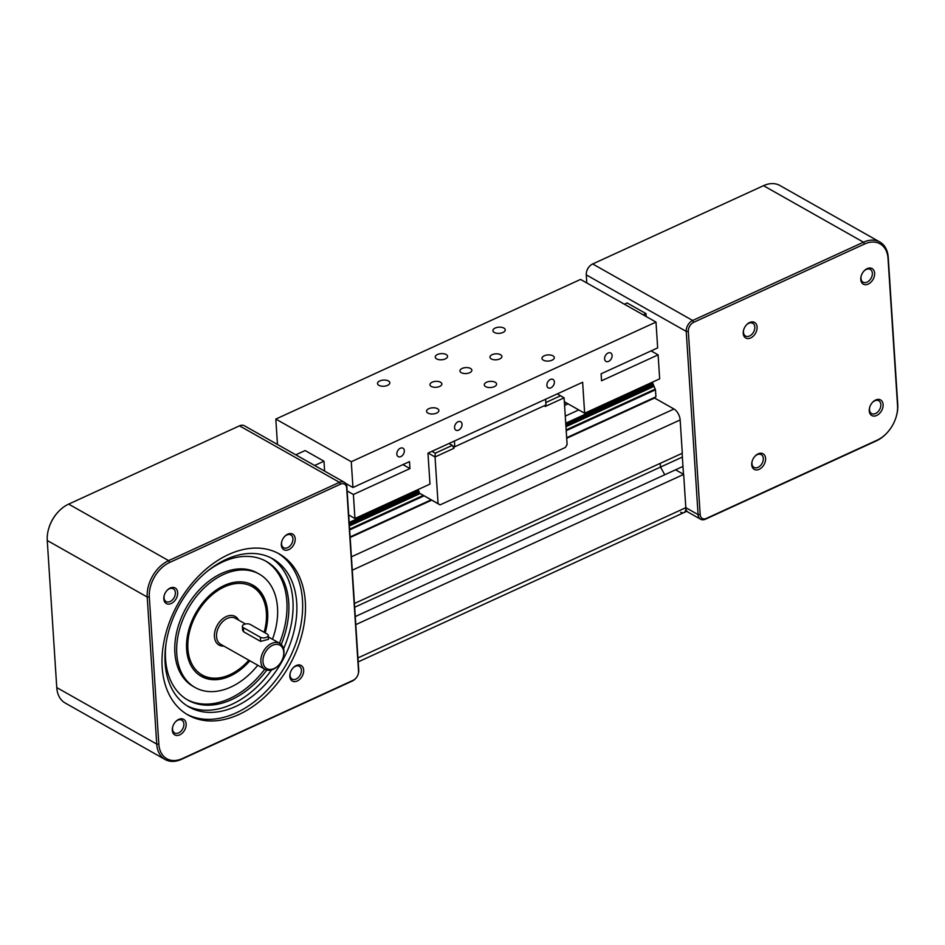 <?xml version="1.0" encoding="UTF-8"?>
<svg xmlns="http://www.w3.org/2000/svg" width="945" height="945" viewBox="0 0 945 945"><rect width="100%" height="100%" fill="white"/><g stroke="black" fill="none" stroke-linecap="round" stroke-linejoin="round"><path stroke-width="1.42" d="M887.272 432.586A28.362 19.514 119.5 0 0 896.155 416.863A28.362 19.514 119.5 0 0 897.537 405.57L888.028 258.493A28.362 19.514 119.5 0 0 864.51 244.023L693.689 322.316A7.465 5.138 119.5 0 0 688.326 331.411L700.174 514.612A7.465 5.138 119.5 0 0 706.364 518.415L877.196 440.134A28.362 19.514 119.5 0 0 887.272 432.586L886.942 432.94A29.862 20.542 -60.5 0 1 876.334 440.89L705.502 519.171A8.954 6.166 -60.5 0 1 700.599 519.23L688.149 512.19A8.954 6.166 -60.5 0 1 685.987 509.449L685.822 507.678A8.954 4.713 65.4 0 1 683.896 512.615A8.954 4.713 -114.6 0 0 685.822 507.678L683.672 474.39L675.557 469.807L683.483 474.284L682.125 453.305M355.792 624.645L683.672 474.39M355.273 616.577L682.975 466.405M664.784 474.744L660.484 467.09L660.236 463.345L660.484 467.09L664.784 474.744M354.67 607.245L682.361 457.061M354.422 603.489L682.302 453.234L680.152 419.946A8.954 4.713 -114.6 0 0 673.986 409.008L654.554 398.022L655.936 396.805L655.476 389.789L652.794 383.304A4.926 2.599 65.4 0 1 651.908 382.406M350.158 537.516L431.688 500.153M566.705 438.279L654.554 398.022M350.122 536.949L431.121 499.834M566.669 437.712L655.936 396.805M565.275 416.107L578.765 409.917M564.578 405.452L568.063 403.858M358.202 661.878L683.896 512.615A8.954 4.713 65.4 0 1 680.66 512.214M700.599 519.23A8.954 6.166 -60.5 0 1 698.083 514.612L686.235 331.4A8.954 6.166 -60.5 0 1 692.661 320.485L863.482 242.203A29.862 20.542 -60.5 0 1 879.854 242.014A29.862 20.542 -60.5 0 1 888.241 257.43L897.75 404.507A29.862 20.542 -60.5 0 1 896.297 416.402L896.155 416.863M879.854 242.014L779.885 185.492A29.862 20.542 119.5 0 0 763.513 185.681L592.692 263.962A8.954 6.166 119.5 0 0 589.503 266.348A8.954 6.166 119.5 0 0 586.703 271.31A8.954 6.166 119.5 0 0 586.266 274.877L586.786 282.957M869.258 410.91A8.954 6.166 -60.5 0 1 869.695 407.342A8.954 6.166 -60.5 0 1 872.495 402.381A8.954 6.166 -60.5 0 1 882.583 402.251A8.954 6.166 -60.5 0 1 877.799 414.855A8.954 6.166 -60.5 0 1 869.258 410.91M758.15 453.848A8.954 6.166 -60.5 0 1 765.58 459.577A8.954 6.166 -60.5 0 1 757.146 469.913A8.954 6.166 -60.5 0 1 752.161 461.195A8.954 6.166 -60.5 0 1 754.972 456.234A8.954 6.166 -60.5 0 1 758.15 453.848M757.087 327.053A8.954 6.166 -60.5 0 1 749.149 338.464A8.954 6.166 -60.5 0 1 743.668 329.829A8.954 6.166 -60.5 0 1 746.479 324.867A8.954 6.166 -60.5 0 1 757.087 327.053M868.183 284.102A8.954 6.166 -60.5 0 1 861.202 275.964A8.954 6.166 -60.5 0 1 864.002 271.002A8.954 6.166 -60.5 0 1 874.29 271.416A8.954 6.166 -60.5 0 1 868.183 284.102M872.318 402.582A7.336 5.056 -60.5 0 1 878.779 400.763A7.336 5.056 -60.5 0 1 879.559 409.646A7.336 5.056 -60.5 0 1 871.55 413.544A7.336 5.056 -60.5 0 1 869.483 409.752A7.336 5.056 -60.5 0 1 869.778 407.071M754.783 456.447A7.336 5.056 -60.5 0 1 757.217 454.675A7.336 5.056 -60.5 0 1 761.245 454.628A7.336 5.056 -60.5 0 1 762.024 463.499A7.336 5.056 -60.5 0 1 754.015 467.409A7.336 5.056 -60.5 0 1 752.244 460.936M746.29 325.068A7.336 5.056 -60.5 0 1 752.752 323.261A7.336 5.056 -60.5 0 1 754.807 327.041A7.336 5.056 -60.5 0 1 751.747 334.447A7.336 5.056 -60.5 0 1 745.522 336.03A7.336 5.056 -60.5 0 1 743.75 329.569M863.824 271.215A7.336 5.056 -60.5 0 1 870.274 269.396A7.336 5.056 -60.5 0 1 872.093 275.727A7.336 5.056 -60.5 0 1 867.073 282.13A7.336 5.056 -60.5 0 1 863.057 282.177A7.336 5.056 -60.5 0 1 861.285 275.704M586.703 271.31L586.833 270.849A7.465 5.138 -60.5 0 1 589.172 266.703L589.503 266.348M358.167 674.151L358.297 673.691A8.954 6.166 119.5 0 0 358.734 670.123L346.886 486.911A8.954 6.166 119.5 0 0 344.37 482.293A8.954 6.166 119.5 0 0 339.468 482.352L168.635 560.633A29.862 20.542 119.5 0 0 147.219 597.016L156.728 744.093A29.862 20.542 119.5 0 0 165.115 759.508A29.862 20.542 119.5 0 0 181.487 759.319L352.308 681.038A8.954 6.166 119.5 0 0 355.497 678.652L355.828 678.297A7.465 5.138 -60.5 0 1 353.17 680.282L182.35 758.563A28.362 19.514 -60.5 0 1 158.831 744.105L149.322 597.016A28.362 19.514 -60.5 0 1 169.663 562.452L340.495 484.171A7.465 5.138 -60.5 0 1 346.673 487.974L358.521 671.186A7.465 5.138 -60.5 0 1 358.167 674.151A7.465 5.138 -60.5 0 1 355.828 678.297M165.115 759.508L65.146 702.986A29.862 20.542 -60.5 0 1 56.759 687.57L47.25 540.493A29.862 20.542 -60.5 0 1 48.703 528.598A29.862 20.542 -60.5 0 1 58.058 512.06A29.862 20.542 -60.5 0 1 68.666 504.11L239.498 425.829A8.954 6.166 -60.5 0 1 244.401 425.77L344.37 482.293M58.058 512.06L57.728 512.414A28.362 19.514 119.5 0 0 48.845 528.137L48.703 528.598M186.153 723.953A8.954 6.166 -60.5 0 1 178.215 735.375A8.954 6.166 -60.5 0 1 172.734 726.74A8.954 6.166 -60.5 0 1 175.546 721.767A8.954 6.166 -60.5 0 1 186.153 723.953M296.257 665.528A8.954 6.166 -60.5 0 1 303.676 671.245A8.954 6.166 -60.5 0 1 295.253 681.593A8.954 6.166 -60.5 0 1 290.269 672.875A8.954 6.166 -60.5 0 1 293.068 667.914A8.954 6.166 -60.5 0 1 296.257 665.528M281.338 545.076A8.954 6.166 -60.5 0 1 281.775 541.509A8.954 6.166 -60.5 0 1 284.575 536.547A8.954 6.166 -60.5 0 1 294.663 536.417A8.954 6.166 -60.5 0 1 289.879 549.021A8.954 6.166 -60.5 0 1 281.338 545.076M171.234 603.501A8.954 6.166 -60.5 0 1 164.241 595.362A8.954 6.166 -60.5 0 1 167.052 590.401A8.954 6.166 -60.5 0 1 177.329 590.814A8.954 6.166 -60.5 0 1 171.234 603.501M238.92 714.503A92.563 63.681 -60.5 0 1 188.185 715.082A92.563 63.681 -60.5 0 1 178.31 603.17A92.563 63.681 -60.5 0 1 279.295 553.947A92.563 63.681 -60.5 0 1 302.116 633.729A92.563 63.681 -60.5 0 1 238.92 714.503M186.791 714.255A92.563 63.681 119.5 0 0 236.085 712.908A92.563 63.681 119.5 0 0 299.01 633.233A92.563 63.681 119.5 0 0 277.865 553.168M235.671 706.458A85.097 58.543 -60.5 0 1 189.035 706.99A85.097 58.543 -60.5 0 1 179.952 604.103A85.097 58.543 -60.5 0 1 272.798 558.838A85.097 58.543 -60.5 0 1 293.777 632.193A85.097 58.543 -60.5 0 1 235.671 706.458M187.181 705.868A85.097 58.543 119.5 0 0 231.903 704.32A85.097 58.543 119.5 0 0 271.581 669.899M283.571 648.695A85.097 58.543 119.5 0 0 270.884 557.822M266.809 670.076A79.663 54.81 -60.5 0 1 231.596 699.631A79.663 54.81 -60.5 0 1 187.937 700.127A79.663 54.81 -60.5 0 1 165.977 644.029M206.955 571.548A79.663 54.81 -60.5 0 1 266.348 561.436A79.663 54.81 -60.5 0 1 281.256 644.514M187.004 699.583A79.663 54.81 119.5 0 0 229.706 698.556A79.663 54.81 119.5 0 0 264.765 669.202M279.472 643.214A79.663 54.81 119.5 0 0 265.403 560.917M257.772 665.245A65.146 44.817 -60.5 0 1 230.781 687.086A65.146 44.817 -60.5 0 1 195.083 687.499L193.193 686.424A65.146 44.817 -60.5 0 1 186.236 607.659A65.146 44.817 -60.5 0 1 257.323 573.001L259.202 574.064A65.146 44.817 -60.5 0 1 272.467 639.257M195.083 687.499A65.146 44.817 -60.5 0 1 188.126 608.722A65.146 44.817 -60.5 0 1 259.202 574.064M249.882 660.779A52.4 36.052 -60.5 0 1 230.072 676.065A52.4 36.052 -60.5 0 1 201.356 676.396A52.4 36.052 -60.5 0 1 195.757 613.033A52.4 36.052 -60.5 0 1 252.929 585.168A52.4 36.052 -60.5 0 1 265.155 632.878M254.335 586.325A52.4 36.052 119.5 0 0 251.972 584.66M200.423 675.84A52.4 36.052 119.5 0 0 203.069 676.998M198.06 674.175A52.247 35.945 119.5 0 0 200.482 675.734L199.537 675.202A52.247 35.945 -60.5 0 1 199.005 674.884M250.425 583.927A52.247 35.945 -60.5 0 1 250.968 584.234L251.913 584.766A52.247 35.945 119.5 0 0 249.338 583.502M200.482 675.734A52.247 35.945 119.5 0 0 229.115 675.403A52.247 35.945 119.5 0 0 247.684 661.5L248.003 661.134A50.758 34.918 -60.5 0 1 229.978 674.647A50.758 34.918 -60.5 0 1 187.89 642.458A50.758 34.918 -60.5 0 1 235.293 583.656A50.758 34.918 -60.5 0 1 264.116 632.299A52.247 35.945 119.5 0 0 251.913 584.766M248.854 660.201A50.758 34.918 -60.5 0 1 248.003 661.134M283.087 657.496L283.228 657.035A14.931 10.265 119.5 0 0 279.755 643.38A14.931 10.265 119.5 0 0 263.466 651.318A14.931 10.265 119.5 0 0 265.061 669.367A14.931 10.265 119.5 0 0 273.247 669.273A14.931 10.265 119.5 0 0 278.551 665.304L278.881 664.949A13.431 9.249 -60.5 0 1 274.109 668.517A13.431 9.249 -60.5 0 1 262.97 659.941A13.431 9.249 -60.5 0 1 275.609 644.419A13.431 9.249 -60.5 0 1 283.087 657.496A13.431 9.249 -60.5 0 1 278.881 664.949M268.274 635.371L268.522 639.293L260.607 641.395L243.633 631.792L242.617 630.268L242.357 626.358A4.477 2.244 176.3 0 1 245.263 624.043A4.477 2.244 176.3 0 1 250.295 624.48L267.27 634.071A4.477 2.244 176.3 0 1 268.274 635.371A4.477 2.244 176.3 0 1 265.368 637.686A4.477 2.244 176.3 0 1 260.336 637.249L243.361 627.645A4.477 2.244 176.3 0 1 242.357 626.358M164.324 595.102A7.336 5.056 119.5 0 0 166.096 601.575A7.336 5.056 119.5 0 0 170.124 601.528A7.336 5.056 119.5 0 0 175.132 595.126A7.336 5.056 119.5 0 0 173.325 588.794A7.336 5.056 119.5 0 0 166.863 590.613M281.858 541.237A7.336 5.056 119.5 0 0 281.563 543.918A7.336 5.056 119.5 0 0 283.63 547.71A7.336 5.056 119.5 0 0 291.639 543.812A7.336 5.056 119.5 0 0 290.847 534.929A7.336 5.056 119.5 0 0 284.398 536.748M290.351 672.616A7.336 5.056 119.5 0 0 292.123 679.077A7.336 5.056 119.5 0 0 300.132 675.179A7.336 5.056 119.5 0 0 299.352 666.308A7.336 5.056 119.5 0 0 295.324 666.343A7.336 5.056 119.5 0 0 292.891 668.115M172.817 726.469A7.336 5.056 119.5 0 0 174.589 732.942A7.336 5.056 119.5 0 0 180.826 731.359A7.336 5.056 119.5 0 0 183.885 723.953A7.336 5.056 119.5 0 0 181.818 720.161A7.336 5.056 119.5 0 0 175.357 721.98M624.409 304.231L627.149 302.967L646.014 313.634L646.203 316.551M643.273 314.886L646.014 313.634M275.822 419.072L580.549 279.425L655.995 322.08L351.28 461.727L275.822 419.072L277.464 444.469M651.105 350.89L658.11 354.859L601.552 380.776L601.103 373.807L657.661 347.89L655.995 322.08M314.65 465.483L323.981 461.207L305.117 450.552L295.785 454.828M323.981 461.207L324.619 471.13M545.088 405.37L545.159 406.504L564.094 397.821L567.106 444.528L565.393 447.446L440.051 504.89L419.202 493.006L418.6 490.62A4.926 2.599 65.4 0 1 417.714 489.734M345.669 483.415L352.946 487.526L351.28 461.727M352.946 487.526L409.504 461.609L409.953 468.578L353.395 494.495L347.146 490.963M409.953 468.578L402.948 464.621M348.705 514.966L354.942 518.498L429.975 484.112L427.967 453.151L582.64 382.264L584.636 413.237L659.669 378.851L658.11 354.859M564.342 401.755L584.636 413.237M499.692 358.958A5.977 2.989 176.3 0 1 493.455 359.667A5.977 2.989 176.3 0 1 489.959 357.21A5.977 2.989 176.3 0 1 495.723 353.843A5.977 2.989 176.3 0 1 501.878 356.442A5.977 2.989 176.3 0 1 499.692 358.958M469.677 372.708A5.977 2.989 176.3 0 1 463.44 373.417A5.977 2.989 176.3 0 1 459.955 370.96A5.977 2.989 176.3 0 1 465.72 367.593A5.977 2.989 176.3 0 1 471.862 370.192A5.977 2.989 176.3 0 1 469.677 372.708M439.673 386.458A5.977 2.989 176.3 0 1 433.436 387.166A5.977 2.989 176.3 0 1 429.94 384.709A5.977 2.989 176.3 0 1 435.704 381.355A5.977 2.989 176.3 0 1 441.858 383.942A5.977 2.989 176.3 0 1 439.673 386.458M436.614 413.095A6.166 3.083 176.3 0 1 430.164 413.827A6.166 3.083 176.3 0 1 426.561 411.288A6.166 3.083 176.3 0 1 432.515 407.803A6.166 3.083 176.3 0 1 438.882 410.484A6.166 3.083 176.3 0 1 436.614 413.095M494.329 386.647A6.166 3.083 176.3 0 1 487.88 387.379A6.166 3.083 176.3 0 1 484.277 384.839A6.166 3.083 176.3 0 1 490.231 381.367A6.166 3.083 176.3 0 1 496.586 384.036A6.166 3.083 176.3 0 1 494.329 386.647M552.045 360.199A6.166 3.083 176.3 0 1 545.596 360.931A6.166 3.083 176.3 0 1 541.981 358.391A6.166 3.083 176.3 0 1 547.946 354.918A6.166 3.083 176.3 0 1 554.302 357.6A6.166 3.083 176.3 0 1 552.045 360.199M503 332.463A6.166 3.083 176.3 0 1 496.55 333.207A6.166 3.083 176.3 0 1 492.936 330.667A6.166 3.083 176.3 0 1 498.901 327.183A6.166 3.083 176.3 0 1 505.256 329.864A6.166 3.083 176.3 0 1 503 332.463M445.284 358.911A6.166 3.083 176.3 0 1 438.834 359.643A6.166 3.083 176.3 0 1 435.232 357.115A6.166 3.083 176.3 0 1 441.185 353.631A6.166 3.083 176.3 0 1 447.552 356.312A6.166 3.083 176.3 0 1 445.284 358.911M387.58 385.359A6.166 3.083 176.3 0 1 381.13 386.092A6.166 3.083 176.3 0 1 377.516 383.564A6.166 3.083 176.3 0 1 383.481 380.079A6.166 3.083 176.3 0 1 389.836 382.76A6.166 3.083 176.3 0 1 387.58 385.359M608.615 361.38A4.843 3.331 -60.5 0 1 605.969 361.415A4.843 3.331 -60.5 0 1 605.45 355.568A4.843 3.331 -60.5 0 1 610.73 352.993A4.843 3.331 -60.5 0 1 611.923 357.163A4.843 3.331 -60.5 0 1 608.615 361.38M550.911 387.828A4.843 3.331 -60.5 0 1 548.254 387.863A4.843 3.331 -60.5 0 1 547.734 382.004A4.843 3.331 -60.5 0 1 553.014 379.441A4.843 3.331 -60.5 0 1 554.207 383.611A4.843 3.331 -60.5 0 1 550.911 387.828M458.573 430.152A4.843 3.331 -60.5 0 1 455.915 430.176A4.843 3.331 -60.5 0 1 455.395 424.329A4.843 3.331 -60.5 0 1 460.676 421.753A4.843 3.331 -60.5 0 1 461.869 425.923A4.843 3.331 -60.5 0 1 458.573 430.152M400.857 456.6A4.843 3.331 -60.5 0 1 398.199 456.624A4.843 3.331 -60.5 0 1 397.691 450.777A4.843 3.331 -60.5 0 1 402.972 448.202A4.843 3.331 -60.5 0 1 404.165 452.371A4.843 3.331 -60.5 0 1 400.857 456.6M354.942 518.498L353.395 494.495M440.051 504.89L438.067 503.661L435.043 456.967L453.978 448.284L453.848 446.229L454.781 446.761L545.974 404.968L545.596 399.239M438.067 503.661L419.202 493.006M428.156 453.068L435.043 456.967L435.255 453.198L431.936 451.332M557.29 393.888L564.094 397.821M560.598 395.754L545.808 402.535M435.255 453.198L452.336 445.367L453.978 448.284M454.781 446.761L454.415 441.031M452.336 445.367L449.029 443.5M357.942 657.933L685.822 507.678L698.083 514.612L700.174 514.612M352.272 570.201L680.152 419.946M351.41 556.829L673.986 409.008M349.674 529.932L424.057 495.841M566.22 430.696L655.476 389.789M349.615 529.141L423.254 495.393M566.161 429.904L655.239 389.08M349.414 525.963L420.123 493.562M565.96 426.727L653.645 386.54M349.366 525.172L419.356 493.089M565.901 425.935L653.408 385.832M349.26 523.66L419.119 491.648M565.807 424.423L653.314 384.32M349.189 522.431L418.6 490.62M565.736 423.195L652.794 383.304M564.448 403.432L566.031 402.712M564.437 403.137L565.724 402.546M688.326 331.411L686.235 331.4L586.266 274.877M705.502 519.171L706.364 518.415M693.689 322.316L692.661 320.485L592.692 263.962M864.51 244.023L863.482 242.203L763.513 185.681M888.028 258.493L888.241 257.43M897.537 405.57L897.75 404.507M877.196 440.134L876.334 440.89M239.498 425.829L339.468 482.352L340.495 484.171M169.663 562.452L168.635 560.633L68.666 504.11M47.25 540.493L147.219 597.016L149.322 597.016M158.831 744.105L156.728 744.093L56.759 687.57M182.35 758.563L181.487 759.319M352.308 681.038L353.17 680.282M346.673 487.974L346.886 486.911M358.521 671.186L358.734 670.123M238.589 620.097A16.419 11.293 119.5 0 0 217.303 625.224A16.419 11.293 119.5 0 0 223.894 646.096M265.061 669.367L220.74 644.313A14.931 10.265 -60.5 0 1 219.145 626.263A14.931 10.265 -60.5 0 1 235.435 618.313L245.464 623.995M260.336 637.249L260.607 641.395M243.633 631.792L243.361 627.645M564.46 403.527L566.126 402.759M683.896 512.615L686.968 511.21M268.38 636.942L279.755 643.38"/></g></svg>
